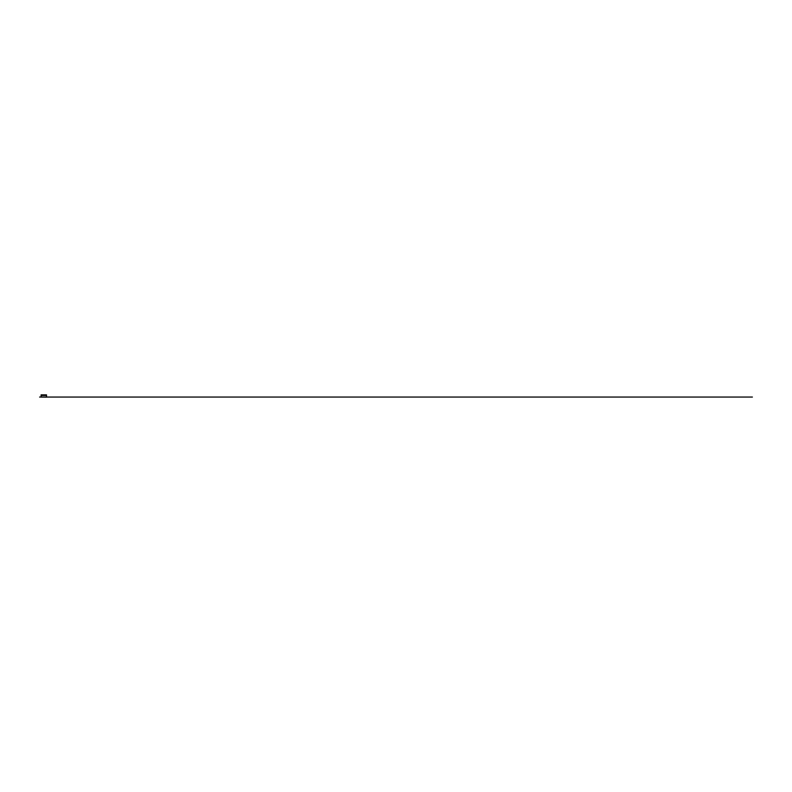<?xml version="1.0" encoding="UTF-8"?>
<svg xmlns="http://www.w3.org/2000/svg" width="792" height="792" viewBox="0 0 792 792"><rect width="100%" height="100%" fill="white"/><g stroke="black" fill="none" stroke-linecap="round" stroke-linejoin="round"><path stroke-width="1.19" d="M46.51 397.049L41.105 397.049L46.51 397.148L46.51 395.406L41.105 395.406L41.105 397.049L39.6 397.049L41.105 397.049M46.51 395.406L46.51 394.852L41.105 394.852L41.105 395.406M46.51 395.149L41.105 395.149M46.51 395.436L41.105 395.436M41.263 397.049L752.4 397.049M46.51 397.089L41.105 397.089M46.51 397L41.105 397"/></g></svg>
